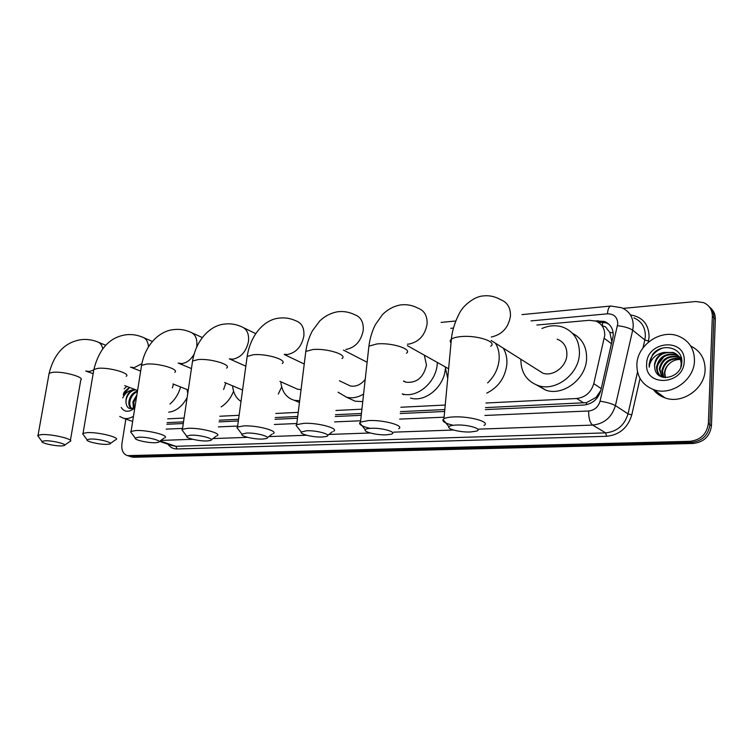 <?xml version="1.0" encoding="UTF-8"?>
<svg xmlns="http://www.w3.org/2000/svg" width="753" height="753" viewBox="0 0 753 753"><rect width="100%" height="100%" fill="white"/><g stroke="black" fill="none" stroke-linecap="round" stroke-linejoin="round"><path stroke-width="1.13" d="M611.982 342.173L609.789 332.365L607.078 329.023C606.203 327.018 604.621 326.049 602.334 326.124M485.92 403.015L576.694 398.506C585.373 397.415 591.067 392.464 593.778 383.663L604.734 335.414C604.828 328.383 601.845 323.602 595.783 321.079L589.373 320.298L536.898 325.023M485.525 407.618L586.531 402.62L596.009 397.452L600.838 390.393M167.11 422.649L183.534 421.878M219.283 420.193L238.569 419.28M275.259 417.548L297.708 416.484M335.462 414.705L361.44 413.482M400.408 411.637L444.816 409.538M167.684 418.847L184.099 418.028M219.838 416.249L239.115 415.289M275.786 413.472L298.226 412.352M335.951 410.479L361.911 409.18M400.86 407.251L445.23 405.039M485.356 409.585L583.839 405.048C592.489 403.994 598.164 399.09 600.847 390.336L613.243 335.65C613.328 328.694 610.363 323.959 604.358 321.437L595.181 320.872M598.127 322.18L606.165 322.849L608.923 324.223M623.145 308.391L695.744 301.52L703.669 302.659C709.42 305.323 712.31 309.888 712.347 316.364L708.357 423.478C706.86 434.029 700.751 439.968 690.021 441.305L127.549 455.631C123.097 454.163 121.224 450.143 121.93 443.583L125.864 419.092M710.39 307.826C713.769 310.763 715.425 314.566 715.341 319.244L711.453 425.765L709.91 424.626C708.413 435.149 702.323 441.07 691.621 442.387L131.427 456.516L128.819 456.026L131.427 456.516L691.621 442.387C702.323 441.07 708.413 435.149 709.91 424.626L713.853 317.804L709.91 424.626L708.357 423.478M708.884 306.358C712.272 309.304 713.929 313.116 713.853 317.804C713.929 313.116 712.272 309.304 708.884 306.358M166.855 424.278L183.29 423.525M219.048 421.878L238.334 420.983M275.033 419.289L297.491 418.254M335.254 416.513L361.233 415.317M400.21 413.519L444.637 411.467M711.453 425.765C709.966 436.26 703.886 442.162 693.202 443.47L133.808 457.269L131.21 456.779M636.878 364.452C637.217 345.072 660.729 328.779 678.528 336.139C689.07 340.648 694.379 348.827 694.473 360.678C694.37 380.03 671.177 396.266 653.773 389.678C642.441 385.188 636.803 376.782 636.878 364.452M690.699 346.022C700.252 350.747 705.053 358.616 705.109 369.629C705.053 388.614 682.256 404.455 665.087 397.913C660.23 396.247 656.287 393.442 653.275 389.508M678.331 355.971L676.646 355.181C666.236 353.251 659.769 357.28 657.256 367.248C657.011 370.89 658.216 373.893 660.861 376.255M678.058 355.651L676.006 354.644C665.586 352.724 659.11 356.753 656.588 366.73C656.4 371.474 658.291 374.928 662.282 377.084M680.787 367.097L681.183 364.038C680.957 358.484 678.368 354.644 673.408 352.508L664.099 352.395C658.301 354.879 655.091 359.106 654.451 365.083L654.903 368.989C657.416 383.399 681.616 377.912 681.785 362.664C683.395 347.321 661.445 342.126 652.54 354.625L649.105 364.207L649.237 367.229L649.754 364.32C651.91 357.75 656.691 353.769 664.099 352.395M679.338 357.336L679.206 357.289C668.833 355.369 662.395 359.369 659.901 369.29L662.311 377.093M679.102 356.978L678.575 356.762C668.184 354.842 661.746 358.842 659.242 368.782L661.943 376.905M680.157 358.889C670.424 358.089 664.551 362.231 662.518 371.314L663.798 377.46M679.968 358.484C670.048 357.383 664.014 361.496 661.868 370.805L663.384 377.375M665.501 377.648L664.824 373.093C665.078 369.346 666.678 366.127 669.624 363.435C666.518 366.099 664.805 369.224 664.466 372.82L665.125 377.63M681.757 363.002C680.985 358.146 678.415 354.832 674.057 353.044C663.609 351.124 657.124 355.171 654.583 365.186L654.903 368.989M681.521 358.579L678.698 356.178M681.597 358.983L678.415 355.877M680.9 358.08L679.743 357.506M681.465 358.334L680.985 357.995M680.627 357.769L679.498 357.157M681.606 359.059L680.411 358.616M684.213 361.355C683.922 385.32 644.342 387.343 646.667 363.812C646.789 340.582 685.927 337.448 684.213 361.355M669.624 363.435C672.74 360.668 676.326 359.341 680.383 359.445M662.433 348.084C653.378 351.915 648.973 358.296 649.237 367.229M456.243 425.031C452.195 425.219 449.776 425.793 448.976 426.753C446.802 429.125 460.488 432.438 470.371 431.977L476.103 431.215C483.69 429.238 468.385 424.4 456.243 425.031M453.184 425.285C445.55 423.478 442.162 421.558 443.028 419.534L443.959 418.734C445.738 417.746 448.939 417.143 453.551 416.927C469.59 416.004 491.06 422.056 484.019 425.37M536.729 369.29L542.904 373.196C553.069 376.82 566.472 366.664 566.896 354.823C567.037 347.011 563.79 341.796 557.154 339.161M541.906 328.515C549.059 325.381 556.043 324.92 562.858 327.131C574.106 331.659 579.631 340.582 579.434 353.901C578.756 374.25 555.77 391.711 538.376 385.64C526.705 381.329 520.869 372.537 520.86 359.256M572.515 333.344C582.173 338.389 586.86 346.907 586.587 358.908C585.947 379.051 563.169 396.266 545.878 390.214L536.757 385.084M371.342 428.278C367.916 428.438 365.883 428.918 365.233 429.737C363.228 431.949 377.102 435.281 386.317 434.839L391.127 434.208C398.092 432.41 382.515 427.685 371.342 428.278M370.137 428.353C362.475 426.546 358.993 424.692 359.699 422.772L360.48 422.085L368.537 420.569C383.39 419.703 405.133 425.699 398.648 428.739M495.521 343.246C498.373 348.046 499.568 353.552 499.107 359.765C498.185 368.782 494.354 376.5 487.615 382.919M503.239 348.121C506.082 352.884 507.277 358.343 506.835 364.499C505.103 377.724 498.411 387.268 486.749 393.141M447.724 378.401L445.202 366.852M306.575 430.763L301.266 432.024C299.383 434.123 313.399 437.455 322.105 437.032L326.284 436.486C332.788 434.829 317.032 430.198 306.575 430.763M298.094 427.939L296.023 425.266L296.691 424.664L303.694 423.346C317.662 422.527 339.603 428.448 333.532 431.281M403.533 381.216L405.98 382.223C416.72 383.23 423.553 377.517 426.471 365.073L424.353 355.181M437.342 362.447L437.22 364.283C435.978 382.58 416.88 398.506 402.224 393.904L403.768 394.694M445.296 369.111C443.931 387.174 425.003 402.686 410.498 398.045M246.551 433.06L241.92 434.17C240.151 436.138 254.288 439.47 262.515 439.065L266.176 438.585C272.257 437.06 256.349 432.523 246.551 433.06M238.71 429.963L236.913 427.6L237.506 427.073L243.624 425.916C256.764 425.134 278.874 430.989 273.179 433.634M346.775 384.284L350.126 385.875C355.68 387.042 360.715 384.887 365.214 379.418M363.586 394.083C357.788 397.537 352.084 398.582 346.493 397.198L338.078 392.2M362.748 401.613L355.152 401.198L349.561 398.619M190.773 435.187L186.697 436.166C185.05 438.03 199.281 441.352 207.066 440.957L210.294 440.543C215.989 439.121 199.969 434.679 190.773 435.187M183.478 431.874L181.915 429.794L182.424 429.323L187.808 428.316C200.176 427.563 222.427 433.333 217.08 435.808M294.912 388.04L297.717 389.292L301.059 389.574M299.666 400.765L294.272 400.295C286.3 397.81 281.82 391.635 280.831 381.771M299.43 402.667L298.499 402.121M138.797 437.173L135.211 438.039C133.657 439.799 147.983 443.093 155.353 442.717L158.196 442.35C163.552 441.032 147.447 436.693 138.797 437.173M131.973 433.69L130.617 431.846L131.06 431.431L135.813 430.537C147.475 429.831 169.83 435.507 164.803 437.813M241.007 401.453C236.056 398.224 233.251 393.019 232.583 385.837M281.678 386.891L278.29 394.064M90.256 439.037L87.075 439.799C85.616 441.456 100.017 444.731 106.992 444.364L109.524 444.044C114.569 442.82 98.398 438.575 90.256 439.037M83.837 435.403L82.651 433.784L83.037 433.408L87.254 432.617C98.267 431.94 120.696 437.531 115.962 439.696M225.853 383.013L223.613 389.47M187.751 393.471L187.121 389.565M233.581 391.249C230.794 398.168 226.653 403.382 221.156 406.884M44.822 440.769L41.98 441.456C40.615 443.018 55.063 446.265 61.68 445.908L63.939 445.625C68.692 444.486 52.484 440.336 44.822 440.769M38.751 437.032L38.045 435.272L41.81 434.566C52.211 433.916 74.698 439.413 70.227 441.437M172.381 387.927L173.463 384.134M180.588 386.967C178.555 394.026 174.997 399.711 169.933 404.032M187.139 397.593C182.282 406.375 176.127 411.242 168.7 412.183M137.394 391.654C133.742 393.207 131.295 396.219 130.062 400.69C129.365 404.361 129.968 406.987 131.888 408.578M137.488 391.014C133.337 392.209 130.542 395.316 129.111 400.342C128.358 404.521 129.196 407.288 131.606 408.625M136.632 396.417L133.855 402.074L134.053 407.712M136.895 394.788L132.914 401.726L133.422 408.06M135.841 389.828C131.135 390.459 127.935 393.612 126.25 399.288L125.93 402.121C126.664 408.239 129.535 409.999 134.561 407.382L132.923 409.312C127.954 412.428 124.038 411.797 121.195 407.439M125.93 402.121L126.062 399.222C126.956 394.807 129.064 391.72 132.377 389.96L134.881 389.47M134.843 407.665L132.923 409.312M122.739 397.876C124.96 393.433 128.17 390.798 132.377 389.96M124.198 388.877L126.73 386.393M129.365 387.381L124.612 391.551L123.417 393.687M133.469 416.287C130.09 418.329 126.833 419.016 123.699 418.339L119.727 416.465M129.667 387.494L123.219 394.939M611.605 343.829L604.311 338.332M602.296 326.096L602.786 322.068M586.493 404.7L586.531 402.62M596.009 397.452L597.345 397.697M609.789 332.365L613.177 332.911M601.242 388.642L593.778 383.663M583.839 402.977L576.694 398.506M599.708 322.039L597.891 320.637M484.866 415.449L588.677 410.987C594.475 410.3 598.268 407.034 600.056 401.189L617.771 323.762C617.479 317.173 614.043 313.85 607.464 313.813L530.987 320.9M607.464 313.813C607.85 309.116 608.998 306.518 610.899 306.029L621.677 307.761C629.452 311.13 633.311 317.333 633.235 326.35L632.689 330.191L644.813 339.942L645.34 336.167C645.387 327.32 641.565 321.22 633.885 317.87M630.412 314.905C642.525 316.909 648.757 324.204 649.105 336.798L648.248 342.248M640.041 378.439L631.767 414.941C627.833 427.826 619.437 434.952 606.589 436.288L177.011 448.957C173.256 448.986 170.244 447.404 167.966 444.214M690.021 441.305L693.202 443.47M712.347 316.364L715.341 319.244M129.027 455.763L133.808 457.269M617.498 325.691C624.312 326.501 629.376 327.997 632.689 330.191L615.417 405.613L628.021 413.858L637.537 371.973M600.056 401.189C606.88 402.243 612.001 403.721 615.417 405.613C611.831 417.313 604.245 423.807 592.649 425.087L605.638 432.871C617.065 431.657 624.519 425.323 628.021 413.858L631.767 414.941M643.015 347.839L644.813 339.942L648.521 341.034M160.097 440.976L175.854 446.303L605.638 432.871L606.589 436.288M171.712 445.475L175.854 446.303L177.011 448.957M588.677 410.987C588.535 418.009 589.863 422.706 592.649 425.087L478.635 429.135M453.504 430.029L393.706 432.156M370.25 432.984L328.901 434.453M306.65 435.243L268.812 436.589M247.624 437.342L212.948 438.575M192.712 439.291L160.869 440.42M453.447 328.082L450.755 328.327M166.121 429.125L182.555 428.419M218.342 426.885L237.637 426.057M274.365 424.485L296.842 423.515M334.624 421.896L360.631 420.776M399.636 419.101L444.101 417.2M657.717 364.772L664.005 356.649M491.276 337.024C502.063 334.652 508.454 327.715 510.44 316.185C510.703 307.779 507.362 302.235 500.416 299.562C494.881 296.418 489.055 295.214 482.946 295.957C472.837 296.663 462.427 307.761 461.966 309.379C460.845 309.841 452.544 324.712 451.376 339.179C449.946 340.309 449.833 341.542 451.038 342.879M490.73 346.211C497.733 341.824 476.724 334.925 460.892 336.6C456.337 337.024 453.165 337.881 451.376 339.179L443.959 418.734M407.467 344.168L408.691 344.112C418.8 342.135 424.927 335.499 427.073 324.204C427.478 315.921 424.4 310.547 417.84 308.099C412.362 305.247 406.658 304.174 400.709 304.909C393.866 306.094 387.757 309.361 382.383 314.707L375.436 324.571C372.142 330.991 369.968 338.163 368.914 346.116L368.565 349.232M406.404 353.232C412.889 349.194 391.607 342.37 376.905 343.942L368.914 346.116L360.48 422.085M345.834 349.505C355.247 347.632 361.045 341.241 363.228 330.351C363.737 322.18 360.866 316.947 354.616 314.669C349.194 312.006 343.566 311.045 337.721 311.761C331.094 312.89 325.117 315.931 319.809 320.891L312.429 330.802C309.116 336.949 306.913 343.829 305.803 351.444L305.464 354.145M341.994 358.569C348.084 354.804 326.595 348.065 312.768 349.552L305.803 351.444L296.691 424.664M284.257 354.362L287.373 354.522C296.155 352.733 301.642 346.578 303.854 336.064C304.447 328.016 301.784 322.933 295.844 320.797C290.47 318.312 284.907 317.418 279.156 318.133C265.564 319.263 250.862 333.212 247.172 356.404L246.852 358.757M282.234 363.501C287.957 359.99 266.298 353.345 253.272 354.757L247.172 356.404L237.506 427.073M229.251 358.861L232.837 359.2C241.054 357.496 246.269 351.557 248.49 341.391C249.177 333.485 246.702 328.524 241.054 326.52C235.727 324.185 230.23 323.366 224.563 324.072C210.849 325.268 196.279 338.935 192.561 361.045L192.26 363.087M226.625 368.085C232.009 364.791 210.209 358.249 197.935 359.595L192.561 361.045L182.424 429.323M196.618 347.208L196.759 346.361C197.521 338.596 195.225 333.777 189.86 331.885C184.579 329.682 179.139 328.929 173.538 329.626C159.335 331 145.169 344.714 141.573 365.393L141.291 367.163M174.752 372.34C179.826 369.262 157.914 362.833 146.327 364.113L141.573 365.393L131.06 431.431M178.113 363.106L181.859 363.577C186.725 362.927 190.801 359.802 194.095 354.183M148.52 346.728C148.021 341.373 145.818 338.097 141.912 336.92C136.679 334.84 131.295 334.134 125.76 334.821C109.74 337.24 99.104 348.79 93.861 369.469L93.607 371.003M126.24 376.312C131.031 373.432 109.034 367.116 98.088 368.33L93.861 369.469L83.037 433.408M130.457 367.144L134.1 367.671L141.903 363.671M102.775 348.677C101.862 344.818 99.914 342.483 96.902 341.655C91.715 339.678 86.388 339.019 80.919 339.697C64.833 342.267 54.235 353.458 49.124 373.29L48.889 374.636M70.415 440.364L80.769 380.03C85.305 377.328 63.252 371.125 52.898 372.283L49.124 373.29L38.045 435.272M85.87 371.003L89.259 371.511L93.391 370.156M606.165 322.849L604.358 321.437M127.549 455.631L132.34 457.137M159.551 441.371L171.552 445.418M610.899 306.029L521.97 314.603M455.734 320.994L441.107 322.406M673.408 352.508L674.057 353.044M676.006 354.644L676.646 355.181M678.575 356.762L679.215 357.289M681.117 358.861L681.644 359.294M653.773 389.678L665.087 397.913M448.976 426.753L443.028 419.534M538.376 385.64L545.878 390.214M542.904 373.196L491.116 340.46M365.233 429.737L359.699 422.772M448.619 368.772L407.326 345.636M301.266 432.024L296.023 425.266M405.98 382.223L403.552 380.98M367.116 362.259L343.434 350.089M327.659 435.422L332.337 431.789M241.92 434.17L236.913 427.6M346.493 397.198L355.152 401.198M350.126 385.875L339.415 380.773M304.24 364.019L284.239 354.494M267.362 437.691L272.134 434.076M186.697 436.166L181.915 429.794M255.719 333.617L244.113 327.997M294.272 400.295L299.449 402.526M297.717 389.292L279.928 381.366M245.836 366.184L229.59 358.955M211.32 439.771L216.167 436.194M135.211 438.039L130.617 431.846M202.312 337.542L192.429 333.052M242.57 390.026L224.592 382.486M191.441 368.584L178.988 363.37M159.099 441.7L163.994 438.161M87.075 439.799L82.651 433.784M152.426 341.438L144.087 337.852M140.66 371.116L130.58 367.135M188.259 390.016L172.983 383.945M110.315 443.489L115.247 439.997M41.98 441.456L37.706 435.601M105.712 345.251L98.756 342.408M93.146 373.695L85.729 371.013M137.573 390.487L124.725 385.63M64.636 445.145L69.587 441.71M123.699 418.339L132.65 421.454"/></g></svg>
